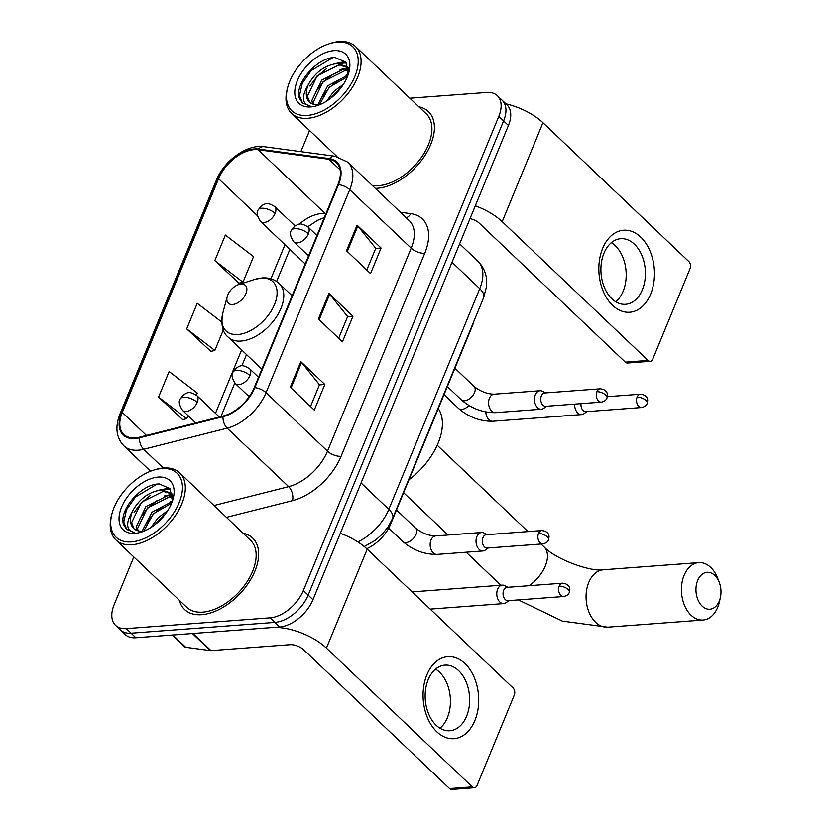 <?xml version="1.0" encoding="UTF-8"?>
<svg xmlns="http://www.w3.org/2000/svg" width="831" height="831" viewBox="0 0 831 831"><rect width="100%" height="100%" fill="white"/><g stroke="black" fill="none" stroke-linecap="round" stroke-linejoin="round"><path stroke-width="1.25" d="M473.784 321.524A30.84 18.261 133.6 0 1 472.216 326.271L390.747 523.925A30.84 18.261 133.6 0 1 366.731 548.73M133.822 556.957L114.127 604.729A30.84 18.261 -46.4 0 0 115.582 625.369L125.18 634.51A30.84 18.261 -46.4 0 0 135.889 637.751L279.715 626.969A30.84 18.261 -46.4 0 0 312.965 599.681L508.416 125.481A30.84 18.261 -46.4 0 0 506.962 104.841L502.163 100.271A30.84 18.261 -46.4 0 1 503.617 120.911A30.84 18.261 -46.4 0 0 502.163 100.271L497.364 95.7A30.84 18.261 -46.4 0 0 486.654 92.459L409.86 98.214M115.582 625.369A30.84 18.261 -46.4 0 0 126.291 628.61L270.106 617.828L274.905 622.398A30.84 18.261 -46.4 0 0 308.166 595.11L503.617 120.911L308.166 595.11A30.84 18.261 -46.4 0 1 274.905 622.398L131.09 633.18L274.905 622.398L279.715 626.969M120.381 629.94A30.84 18.261 -46.4 0 0 131.09 633.18A30.84 18.261 -46.4 0 1 120.381 629.94M201.715 614.691A49.341 29.21 -46.4 0 0 248.583 582.843A49.341 29.21 -46.4 0 0 252.603 538.01A49.341 29.21 -46.4 0 0 243.109 533.232A49.341 29.21 -46.4 0 1 252.603 538.01A49.341 29.21 -46.4 0 1 248.583 582.843A49.341 29.21 -46.4 0 1 201.715 614.691A49.341 29.21 -46.4 0 1 184.575 609.507A49.341 29.21 -46.4 0 0 201.715 614.691M377.482 188.253A49.341 29.21 -46.4 0 0 424.35 156.405A49.341 29.21 -46.4 0 0 428.37 111.572A49.341 29.21 -46.4 0 0 418.876 106.794A49.341 29.21 -46.4 0 1 428.37 111.572A49.341 29.21 -46.4 0 1 424.35 156.405A49.341 29.21 -46.4 0 1 377.482 188.253A49.341 29.21 -46.4 0 1 375.321 188.346A49.341 29.21 -46.4 0 0 377.482 188.253M135.235 437.895A32.897 19.477 133.6 0 1 123.809 434.436A32.897 19.477 133.6 0 1 122.261 412.415L218.584 178.727A32.897 19.477 133.6 0 1 258.088 149.725L328.972 159.272A32.897 19.477 133.6 0 1 336.358 162.637A32.897 19.477 133.6 0 1 337.905 184.648L254.234 387.661A32.897 19.477 133.6 0 1 223.144 416.04L139.608 437.168A32.897 19.477 133.6 0 1 135.235 437.895M134.954 438.581A33.718 19.965 -46.4 0 0 139.442 437.833L222.968 416.705A33.718 19.965 -46.4 0 0 254.837 387.61L338.518 184.607A33.718 19.965 -46.4 0 0 329.356 158.596L258.472 149.04A33.718 19.965 -46.4 0 0 217.971 178.779L121.658 412.467A33.718 19.965 -46.4 0 0 134.954 438.581M214.814 260.643L242.995 282.187L253.538 256.602L225.367 235.059L214.814 260.643L238.954 283.163M196.417 395.192L197.3 393.063L169.119 371.519L158.576 397.104L182.716 419.624M221.773 322.054L197.238 303.284L186.695 328.868L210.835 351.399M179.34 600.262A49.341 29.21 -46.4 0 0 184.575 609.507A49.341 29.21 -46.4 0 1 179.34 600.262M309.589 130.519A30.84 18.261 -46.4 0 0 309.579 130.529L300.874 151.647M270.106 617.828A30.84 18.261 -46.4 0 0 303.367 590.54L498.808 116.34A30.84 18.261 -46.4 0 0 497.364 95.7M300.822 361.641L324.838 384.483L314.284 410.067L290.279 387.225L300.822 361.641A8.227 3.625 -157.6 0 1 301.57 362.441L291.047 387.952M357.07 225.18L381.076 248.022L370.533 273.607L346.527 250.765L357.07 225.18A8.227 3.625 -157.6 0 1 357.808 225.98L347.296 251.502M328.951 293.405L352.957 316.247L342.414 341.842L318.398 319L328.951 293.405A8.227 3.625 -157.6 0 1 329.689 294.205L319.166 319.727M352.957 316.247L347.566 316.653M338.653 338.269L347.618 316.528L329.689 294.205M381.076 248.022L375.685 248.427M366.783 270.033L375.737 248.303L357.808 225.98M324.838 384.483L319.436 384.888M310.534 406.494L319.488 384.753L301.57 362.441M186.695 328.868L214.876 350.422L210.461 351.492M223.352 329.855L214.876 350.422M158.576 397.104L186.746 418.647L182.342 419.717M188.024 415.573L186.746 418.647M242.995 282.187L238.59 283.257M474.896 720.519A41.124 27.735 -94.3 0 1 436.826 731.789A41.124 27.735 -94.3 0 1 426.885 674.824A41.124 27.735 -94.3 0 1 464.955 663.553A41.124 27.735 -94.3 0 1 474.896 720.519M428.194 679.654A32.897 22.188 85.7 0 0 428.723 714.13A32.897 22.188 85.7 0 0 449.851 730.74A32.897 22.188 85.7 0 0 466.607 716.208A32.897 22.188 85.7 0 0 466.066 681.742A32.897 22.188 85.7 0 0 444.938 665.132A32.897 22.188 85.7 0 0 428.194 679.654M435.569 669.1A32.897 22.188 -94.3 0 1 447.39 717.652A32.897 22.188 -94.3 0 1 440.004 728.205M192.366 633.451A5.142 3.044 -46.4 0 0 193 633.471L272.142 627.54A41.124 18.147 22.4 0 1 326.427 648.107L472.278 786.884A5.142 3.469 85.7 0 0 474.418 787.746A5.142 3.469 85.7 0 0 477.036 785.482L514.296 695.069A5.142 3.469 85.7 0 0 513.049 687.954L367.209 549.177L326.427 648.107M340.326 533.305A41.124 18.147 22.4 0 1 367.209 549.177M474.418 787.746L451.711 789.45A5.142 3.469 -94.3 0 1 449.571 788.588L303.72 649.811A10.284 4.539 -157.6 0 0 290.144 644.669L211.001 650.6A5.142 3.044 133.6 0 1 210.368 650.59L185.739 647.266A5.142 3.044 133.6 0 1 184.586 646.747L172.266 635.029M161.681 468.549A44.199 26.166 -46.4 0 0 153.309 470.242A44.199 26.166 -46.4 0 0 111.967 513.703A44.199 26.166 -46.4 0 0 131.443 541.895A44.199 26.166 -46.4 0 0 179.112 502.786A44.199 26.166 -46.4 0 0 161.681 468.549M111.967 513.703L111.551 515.241A46.256 27.381 -46.4 0 0 115.873 539.88A46.256 27.381 -46.4 0 0 131.942 544.752A46.256 27.381 -46.4 0 0 175.892 514.888A46.256 27.381 -46.4 0 0 179.652 472.849A46.256 27.381 -46.4 0 0 163.582 467.988A46.256 27.381 -46.4 0 0 154.826 469.764L153.309 470.242M115.873 539.88L186.705 607.274A46.256 27.381 -46.4 0 0 202.764 612.135A46.256 27.381 -46.4 0 0 246.714 582.271A46.256 27.381 -46.4 0 0 250.474 540.243L179.652 472.849M136.845 530.417L136.118 526.947L145.903 506.578L167.685 495.64L172.692 496.284M137.998 530.78L137.614 528.371L147.399 508.001L169.181 497.063L172.723 497.333M172.401 501.072L170.075 488.638L159.386 483.995C141.55 483.32 118.646 510.338 123.518 524.403L126.572 529.357L134.757 532.671C126.146 530.448 125.388 523.301 132.472 511.242C139.431 498.683 149.165 491.578 161.681 489.926L171.165 493.157L172.536 494.746M133.978 528.713L131.61 522.668L141.405 502.298L163.188 491.36L171.882 493.915M150.91 527.519L157.911 518.004L167.789 510.546M155.127 524.517L159.407 519.427L164.818 514.763M142.111 531.175L151.907 512.291L172.277 501.446M143.763 531.03L153.403 513.714L171.601 503.202M132.472 511.242A25.699 15.218 -46.4 0 0 133.677 528.443A25.699 15.218 -46.4 0 0 142.61 531.144M134.965 533.367A33.926 20.079 -46.4 0 0 141.208 532.131A33.926 20.079 -46.4 0 0 173.17 498.538A33.926 20.079 -46.4 0 0 158.16 477.077A33.926 20.079 -46.4 0 0 121.586 507.097A33.926 20.079 -46.4 0 0 134.965 533.367M126.8 529.565L123.736 522.024L126.499 509.767L135.432 497.042L156.893 484.182M134.082 512.447L141.426 502.755L150.598 495.214M162.731 489.926L170.563 489.324M140.086 518.16L147.43 508.458L156.602 500.927M168.735 495.64L172.578 495.016M146.079 523.873L153.434 514.171L162.606 506.64M155.999 523.821L164.268 515.469M158.254 490.321L166.958 488.524L170.075 488.638M164.258 496.034L172.183 494.279M170.262 501.737L172.412 501.041M719.282 601.042A18.5 12.475 85.7 0 0 720.404 597.416A18.5 12.475 85.7 0 0 719.272 582.386A18.5 12.475 85.7 0 0 697.676 580.474A18.5 12.475 85.7 0 0 702.143 606.111A18.5 12.475 85.7 0 0 719.282 601.042M720.404 597.416L719.459 601.686A28.784 19.414 -94.3 0 1 717.714 607.316A28.784 19.414 -94.3 0 1 703.057 620.03A28.784 19.414 -94.3 0 1 684.567 605.498A28.784 19.414 -94.3 0 1 684.1 575.332A28.784 19.414 -94.3 0 1 698.757 562.618A28.784 19.414 -94.3 0 1 717.704 578.314L719.272 582.386M241.063 284.057A12.34 7.302 -46.4 0 0 238.726 284.524A12.34 7.302 -46.4 0 0 227.195 296.657A12.34 7.302 -46.4 0 0 232.628 304.52A12.34 7.302 -46.4 0 0 245.934 293.613A12.34 7.302 -46.4 0 0 241.063 284.057M408.945 479.757A56.539 33.469 -46.4 0 0 438.29 408.582M507.959 587.288L504.76 585.647A9.255 6.243 85.7 0 0 502.34 585.128A9.255 6.243 85.7 0 0 497.634 589.221A9.255 6.243 85.7 0 0 499.867 602.039A9.255 6.243 85.7 0 0 503.721 603.586A9.255 6.243 85.7 0 0 506.037 602.714L508.967 600.616M559.232 586.135A6.679 4.508 85.7 0 1 562.639 583.185L507.076 587.351A6.679 4.508 85.7 0 0 503.669 590.311A6.679 4.508 85.7 0 0 505.29 599.567A6.679 4.508 85.7 0 0 508.073 600.678L563.636 596.513C566.711 595.879 568.601 594.508 569.308 592.399A6.679 2.95 22.4 0 0 568.051 589.48A6.679 2.95 -157.6 0 0 559.232 586.135A6.679 4.508 85.7 0 0 559.346 593.147A6.679 4.508 85.7 0 0 563.636 596.513M574.688 404.126A9.255 6.243 85.7 0 0 577.774 413.038A9.255 6.243 85.7 0 0 581.627 414.586A9.255 6.243 85.7 0 0 583.944 413.713L586.863 411.615M581.004 403.658A6.679 4.508 85.7 0 0 583.185 410.566A6.679 4.508 85.7 0 0 585.969 411.688L641.532 407.522C644.607 406.878 646.508 405.507 647.214 403.399A6.679 2.95 22.4 0 0 645.957 400.49A6.679 2.95 -157.6 0 0 637.128 397.145A6.679 4.508 85.7 0 0 637.242 404.146A6.679 4.508 85.7 0 0 641.532 407.522M487.215 534.655L484.006 533.014A9.255 6.243 85.7 0 0 481.585 532.494A9.255 6.243 85.7 0 0 476.163 539.257A9.255 6.243 85.7 0 0 479.113 549.395A9.255 6.243 85.7 0 0 482.977 550.953A9.255 6.243 85.7 0 0 485.283 550.08L488.213 547.982M538.478 533.502A6.679 4.508 85.7 0 1 541.885 530.552L486.322 534.717A6.679 4.508 85.7 0 0 482.925 537.667A6.679 4.508 85.7 0 0 484.535 546.923A6.679 4.508 85.7 0 0 487.319 548.045L542.882 543.879C545.957 543.245 547.847 541.864 548.564 539.766A6.679 2.95 22.4 0 0 547.307 536.847A6.679 2.95 -157.6 0 0 538.478 533.502A6.679 4.508 85.7 0 0 538.592 540.503A6.679 4.508 85.7 0 0 542.882 543.879M545.635 392.907L542.435 391.266A9.255 6.243 85.7 0 0 540.015 390.747A9.255 6.243 85.7 0 0 534.582 397.509A9.255 6.243 85.7 0 0 537.543 407.647A9.255 6.243 85.7 0 0 541.397 409.205A9.255 6.243 85.7 0 0 543.713 408.333L546.632 406.234M596.907 391.754A6.679 4.508 85.7 0 1 600.304 388.804L544.752 392.97A6.679 4.508 85.7 0 0 541.345 395.92A6.679 4.508 85.7 0 0 542.965 405.175A6.679 4.508 85.7 0 0 545.749 406.297L601.301 402.131C604.386 401.498 606.277 400.116 606.983 398.018A6.679 2.95 22.4 0 0 605.726 395.099A6.679 2.95 -157.6 0 0 596.907 391.754A6.679 4.508 85.7 0 0 597.011 398.755A6.679 4.508 85.7 0 0 601.301 402.131M650.663 294.081A41.124 27.735 -94.3 0 1 612.592 305.351A41.124 27.735 -94.3 0 1 602.652 248.386A41.124 27.735 -94.3 0 1 640.722 237.115A41.124 27.735 -94.3 0 1 650.663 294.081M603.95 253.216A32.897 22.188 85.7 0 0 604.49 287.692A32.897 22.188 85.7 0 0 625.618 304.302A32.897 22.188 85.7 0 0 642.363 289.77A32.897 22.188 85.7 0 0 641.833 255.304A32.897 22.188 85.7 0 0 620.705 238.694A32.897 22.188 85.7 0 0 603.95 253.216M611.336 242.662A32.897 22.188 -94.3 0 1 623.157 291.214A32.897 22.188 -94.3 0 1 615.771 301.767M475.311 205.797A41.124 18.147 22.4 0 1 502.194 221.669L648.045 360.446A5.142 3.469 85.7 0 0 650.185 361.308A5.142 3.469 85.7 0 0 652.802 359.044L690.062 268.631A5.142 3.469 85.7 0 0 688.816 261.516L542.965 122.739L502.194 221.669M505.882 103.813A41.124 18.147 22.4 0 1 542.965 122.739M650.185 361.308L627.478 363.012A5.142 3.469 -94.3 0 1 625.338 362.15L479.487 223.373A10.284 4.539 -157.6 0 0 470.034 218.605M337.448 42.111A44.199 26.166 -46.4 0 0 329.076 43.804A44.199 26.166 -46.4 0 0 287.723 87.265A44.199 26.166 -46.4 0 0 307.21 115.457A44.199 26.166 -46.4 0 0 354.879 76.348A44.199 26.166 -46.4 0 0 337.448 42.111M287.723 87.265L287.318 88.803A46.256 27.381 -46.4 0 0 291.639 113.442A46.256 27.381 -46.4 0 0 307.709 118.314A46.256 27.381 -46.4 0 0 351.648 88.45A46.256 27.381 -46.4 0 0 355.419 46.411A46.256 27.381 -46.4 0 0 339.349 41.55A46.256 27.381 -46.4 0 0 330.593 43.326L329.076 43.804M372.298 185.479A46.256 27.381 -46.4 0 0 378.531 185.697A46.256 27.381 -46.4 0 0 422.48 155.833A46.256 27.381 -46.4 0 0 426.241 113.805L355.419 46.411M312.612 103.979L311.885 100.509L321.67 80.14L343.452 69.202L348.459 69.846M313.754 104.342L313.38 101.933L323.166 81.563L344.948 70.625L348.49 70.895M348.168 74.634L345.841 62.2L335.153 57.557C317.307 56.882 294.413 83.9 299.285 97.965L302.339 102.919L310.524 106.233C301.913 104.01 301.154 96.863 308.239 84.804C315.198 72.245 324.931 65.14 337.448 63.488L346.932 66.719L348.303 68.319M309.745 102.275L307.377 96.23L317.162 75.86L338.944 64.922L347.649 67.477M326.666 101.081L333.667 91.566L343.556 84.108M330.894 98.089L335.173 92.989L340.585 88.325M317.878 104.737L327.674 85.853L348.033 75.008M319.53 104.592L329.169 87.276L347.368 76.764M308.239 84.804A25.699 15.218 -46.4 0 0 309.444 102.005A25.699 15.218 -46.4 0 0 318.366 104.706M310.732 106.929A33.926 20.079 -46.4 0 0 316.964 105.693A33.926 20.079 -46.4 0 0 348.927 72.1A33.926 20.079 -46.4 0 0 333.927 50.639A33.926 20.079 -46.4 0 0 297.353 80.659A33.926 20.079 -46.4 0 0 310.732 106.929M302.567 103.127L299.503 95.586L302.266 83.329L311.189 70.604L332.66 57.744M309.849 86.008L317.193 76.317L326.365 68.776M338.497 63.488L346.33 62.886M315.842 91.722L323.197 82.02L332.369 74.489M344.501 69.202L348.345 68.578M321.846 97.435L329.201 87.733L338.373 80.202M331.766 97.383L340.024 89.031M334.02 63.883L342.725 62.086L345.841 62.2M340.024 69.596L347.95 67.841M346.018 75.299L348.168 74.603M390.206 523.405L390.747 523.925M312.965 599.681L303.367 590.54M135.889 637.751L126.291 628.61M508.416 125.481L498.808 116.34M357.849 541.926A41.124 24.348 -46.4 0 0 388.804 509.351L361.07 482.967M483.621 297.643A20.557 9.068 -157.6 0 0 479.757 288.669A41.124 24.348 -46.4 0 0 477.825 261.152L481.378 265.266C484.722 270.117 486.509 275.549 486.706 281.553L486.499 286.757L483.621 297.643L392.668 518.315A20.557 9.068 -157.6 0 0 388.804 509.351L479.757 288.669L452.033 262.284M258.088 149.725L325.305 213.681A32.897 19.477 -46.4 0 0 321.275 213.588A32.897 19.477 -46.4 0 0 299.285 224.204M325.908 213.764L325.305 213.681A18.5 13.712 97.7 0 0 325.773 214.097M122.261 412.415L146.453 435.434M338.518 184.607A10.284 4.539 22.4 0 1 349.726 189.676L266.055 392.689A41.124 24.348 133.6 0 1 227.185 428.162L143.659 449.291A41.124 24.348 133.6 0 1 138.185 450.205A41.124 24.348 133.6 0 1 123.902 445.873L150.546 471.229M139.442 437.833A10.284 6.035 -104.2 0 0 143.659 449.291L163.333 468.009M222.968 416.705A10.284 6.035 -104.2 0 0 227.185 428.162L288.648 486.644A41.124 24.348 -46.4 0 0 327.507 451.171L266.055 392.689A10.284 4.539 -157.6 0 0 254.837 387.61M347.794 162.159A41.124 24.348 133.6 0 1 349.726 189.676L411.189 248.157A41.124 24.348 -46.4 0 0 409.257 220.641L347.794 162.159L335.153 156.27L264.268 146.713C247.015 143.919 224.069 160.736 216.351 180.182L120.028 413.869A10.284 4.539 22.4 0 1 121.658 412.467M329.356 158.596A10.284 7.614 -82.3 0 1 335.153 156.27M258.472 149.04A10.284 7.614 -82.3 0 1 264.268 146.713M217.971 178.779A10.284 4.539 -157.6 0 0 216.351 180.182M400.449 212.258L410.794 213.65A51.397 30.425 133.6 0 1 424.755 253.299L341.084 456.312A51.397 30.425 133.6 0 1 292.502 500.646L226.427 517.36M213.983 505.528L288.648 486.644A10.284 6.035 75.8 0 1 292.502 500.646M341.084 456.312A10.284 4.539 -157.6 0 1 327.507 451.171L411.189 248.157A10.284 4.539 -157.6 0 0 424.755 253.299M406.266 217.795A10.284 7.614 97.7 0 0 410.794 213.65M328.972 159.272L340.087 169.846M218.584 178.727L257.454 215.717M284.971 244.698L270.916 278.8M241.613 349.903L215.478 413.319M289.884 249.373L289.281 250.765A18.5 8.165 -157.6 0 0 289.562 249.061M193 633.471L211.001 650.6M449.571 788.588L472.278 786.884M210.368 650.59L192.428 633.513M172.827 634.988L185.739 647.266M541.054 544.014L543.941 546.767C555.046 559.118 590.799 572.102 603.379 569.775A28.784 19.414 85.7 0 0 588.722 582.489A28.784 19.414 85.7 0 0 589.2 612.644A28.784 19.414 85.7 0 0 607.679 627.176L703.057 620.03M543.941 546.767A28.784 17.035 133.6 0 1 545.302 566.025A28.784 17.035 133.6 0 1 529.035 585.71M261.121 278.115A33.998 20.131 -46.4 0 0 254.681 279.424L262.108 277.938C268.974 277.481 274.687 279.351 279.247 283.548A37.011 21.907 -46.4 0 1 276.235 317.172A37.011 21.907 -46.4 0 1 241.083 341.063A37.011 21.907 -46.4 0 1 228.224 337.168C222.469 332.639 220.693 324.537 222.885 312.84A33.998 20.131 -46.4 0 0 237.863 334.529A33.998 20.131 -46.4 0 0 274.531 304.447A33.998 20.131 -46.4 0 0 261.121 278.115M195.784 422.958L182.591 410.41A10.284 6.087 -46.4 0 0 186.165 411.49A10.284 6.087 -46.4 0 0 197.248 402.391A10.284 4.539 -157.6 0 0 183.682 397.249A10.284 4.539 22.4 0 0 180.171 399.046L183.703 394.59C187.796 392.834 188.575 390.632 196.77 395.514A10.284 6.087 -46.4 0 1 197.248 402.391M502.34 585.128L413.474 591.797A9.255 6.243 85.7 0 0 412.28 592.067M305.216 263.967L260.498 221.41A10.284 6.087 -46.4 0 0 264.061 222.49A10.284 6.087 -46.4 0 0 275.144 213.39A10.284 4.539 -157.6 0 0 261.578 208.249A10.284 4.539 22.4 0 0 258.077 210.046L261.609 205.6C265.691 203.834 266.481 201.632 274.666 206.514A10.284 6.087 -46.4 0 1 275.144 213.39M485.813 411.958A9.255 6.243 85.7 0 0 492.762 421.255C480.017 421.39 468.611 417.12 458.546 408.437A9.255 5.474 -46.4 0 0 461.766 409.413A9.255 5.474 -46.4 0 0 468.923 405.486M607.378 396.678L640.535 394.195A6.679 4.508 85.7 0 0 637.128 397.145M249.186 396.74L235.329 383.558A10.284 6.087 -46.4 0 0 238.892 384.639A10.284 6.087 -46.4 0 0 249.986 375.539A10.284 4.539 -157.6 0 0 236.409 370.397A10.284 4.539 22.4 0 0 232.909 372.195L236.44 367.749C240.523 365.983 241.312 363.781 249.497 368.663A10.284 6.087 -46.4 0 1 249.986 375.539M406.099 542.55A9.255 5.474 -46.4 0 0 415.864 534.852A9.255 5.474 -46.4 0 0 415.645 528.173C422.065 533.222 428.754 535.808 435.714 535.933A9.255 6.243 85.7 0 0 430.822 540.514A9.255 6.243 85.7 0 0 433.242 552.833A9.255 6.243 85.7 0 0 437.106 554.391C424.35 554.526 412.955 550.257 402.89 541.573A9.255 5.474 -46.4 0 0 406.099 542.55M308.55 255.886L293.748 241.811A10.284 6.087 -46.4 0 0 297.321 242.891A10.284 6.087 -46.4 0 0 308.405 233.791A10.284 4.539 -157.6 0 0 294.839 228.65A10.284 4.539 22.4 0 0 291.328 230.447L294.86 226.001C298.942 224.235 299.731 222.033 307.927 226.915A10.284 6.087 -46.4 0 1 308.405 233.791M464.529 400.802A9.255 5.474 -46.4 0 0 474.293 393.105A9.255 5.474 -46.4 0 0 474.065 386.425C480.495 391.474 487.184 394.06 494.144 394.185A9.255 6.243 85.7 0 0 489.241 398.766A9.255 6.243 85.7 0 0 491.672 411.085A9.255 6.243 85.7 0 0 495.525 412.643C482.78 412.778 471.374 408.509 461.319 399.825A9.255 5.474 -46.4 0 0 464.529 400.802M625.338 362.15L648.045 360.446M477.825 261.152L459.626 243.847M392.668 518.315L388.087 526.875L382.229 534.188L375.28 540.347L364.227 546.549M120.028 413.869C114.875 426.999 116.163 437.667 123.902 445.873M289.281 250.765L276.63 281.46M246.506 354.567L241.852 365.848M234.778 382.998L220.932 416.591M324.339 217.577L317.556 220.319L307.761 226.77M172.484 494.414L171.165 493.157M518.399 599.909L562.338 621.089L607.679 627.176M603.379 569.775L698.757 562.618M403.617 492.7L448.075 535.008M466.16 552.21L500.875 585.242M227.195 296.657L222.885 312.84M238.726 284.524L254.681 279.424M261.858 369.172L228.224 337.168M292.107 295.784L279.247 283.548M437.21 445.208L527.997 531.591M182.591 410.41C179.205 405.237 178.405 401.446 180.171 399.046M413.474 591.797L412.02 591.817M219.342 416.996L196.77 395.514M430.178 609.102L503.721 603.586M562.639 583.185C570.232 584.1 569.713 589.252 569.806 589.48L569.308 592.399M260.498 221.41C257.111 216.237 256.301 212.456 258.077 210.046M444.034 394.632L458.546 408.437M295.026 225.887L274.666 206.514M492.762 421.255L581.627 414.586M640.535 394.195C648.128 395.099 647.609 400.251 647.702 400.49L647.214 403.399M235.329 383.558C231.942 378.385 231.132 374.604 232.909 372.195M388.731 528.101L402.89 541.573M435.714 535.933L481.585 532.494M396.501 509.954L415.645 528.173M437.106 554.391L482.977 550.953M541.885 530.552C549.478 531.466 548.959 536.608 549.052 536.847L548.564 539.766M258.524 377.253L249.497 368.663M293.748 241.811C290.362 236.638 289.562 232.857 291.328 230.447M447.369 386.56L461.319 399.825M494.144 394.185L540.015 390.747M454.931 368.206L474.065 386.425M495.525 412.643L541.397 409.205M600.304 388.804C607.897 389.718 607.388 394.86 607.482 395.099L606.983 398.018M316.943 235.505L307.927 226.915M336.981 156.581L291.639 113.442M348.251 67.976L346.932 66.719"/></g></svg>
